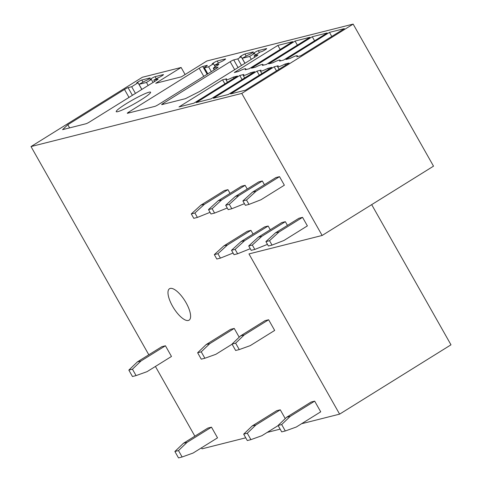 <?xml version="1.0" encoding="UTF-8"?>
<svg xmlns="http://www.w3.org/2000/svg" width="482" height="482" viewBox="0 0 482 482"><rect width="100%" height="100%" fill="white"/><g stroke="black" fill="none" stroke-linecap="round" stroke-linejoin="round"><path stroke-width="0.72" d="M185.106 74.523L181.118 67.48L142.389 77.247L31.011 146.564L148.811 354.782M181.118 67.48L155.716 83.29L181.449 76.801L206.85 60.991L353.149 24.1L241.771 93.418L31.011 146.564M279.054 69.275L277.62 66.745A13.574 1.452 -29.5 0 1 278.21 65.781L274.174 66.799L230.601 93.918L245.495 90.164L289.067 63.046L285.031 64.064L285.651 65.166M277.62 66.745A13.574 1.452 -29.5 0 0 285.031 64.064M329.471 32.384L285.898 59.503L289.935 58.485A13.574 1.452 -29.5 0 1 297.346 55.804A13.574 1.452 -29.5 0 1 296.749 56.768L300.792 55.749L344.365 28.631L329.471 32.384L331.779 36.463M261.853 73.613L260.419 71.083A13.574 1.452 -29.5 0 1 261.015 70.119L256.972 71.137L213.399 98.256L228.293 94.496L271.872 67.384L267.829 68.402L268.456 69.504M260.419 71.083A13.574 1.452 -29.5 0 0 267.829 68.402M312.27 36.722L268.697 63.841L272.74 62.823A13.574 1.452 -29.5 0 1 280.144 60.142A13.574 1.452 -29.5 0 1 279.554 61.106L283.597 60.081L327.17 32.969L312.27 36.722L314.577 40.801M244.657 77.951L243.223 75.415A13.574 1.452 -29.5 0 1 243.814 74.457L239.777 75.475L196.204 102.594L211.098 98.834L254.671 71.716L250.634 72.734L251.255 73.842M243.223 75.415A13.574 1.452 -29.5 0 0 250.634 72.734M295.074 41.06L251.502 68.179L255.538 67.161A13.574 1.452 -29.5 0 1 262.949 64.48A13.574 1.452 -29.5 0 1 262.353 65.438L266.395 64.419L309.968 37.301L295.074 41.06L297.382 45.139M227.456 82.289L226.022 79.753A13.574 1.452 -29.5 0 1 226.618 78.795L222.576 79.813L179.003 106.932L193.897 103.172L237.475 76.054L233.433 77.072L234.059 78.18M226.022 79.753A13.574 1.452 -29.5 0 0 233.433 77.072M277.873 45.398L234.3 72.517L238.343 71.499A13.574 1.452 -29.5 0 1 245.748 68.818A13.574 1.452 -29.5 0 1 245.157 69.776L249.2 68.757L292.773 41.639L277.873 45.398L280.181 49.477M62.57 129.652L86.043 123.735A3.085 0.331 -29.5 0 0 89.616 121.928L156.542 80.277A3.085 0.331 -29.5 0 0 158.096 79.048A3.085 0.331 -29.5 0 0 157.855 79.042L153.794 80.066L158.337 77.656A3.085 0.331 -29.5 0 0 161.44 76.138A3.085 0.331 -29.5 0 0 163.47 74.62A3.085 0.331 -29.5 0 0 163.223 74.614L155.102 76.668A3.085 0.331 -29.5 0 0 151.999 78.186A3.085 0.331 -29.5 0 0 149.968 79.705A3.085 0.331 -29.5 0 0 150.215 79.705L151.342 79.422L146.456 82.458L139.009 84.338L145.022 81.012A3.085 0.331 -29.5 0 0 148.125 79.494A3.085 0.331 -29.5 0 0 150.149 77.976A3.085 0.331 -29.5 0 0 149.908 77.976L141.78 80.024A3.085 0.331 -29.5 0 0 138.683 81.542A3.085 0.331 -29.5 0 0 136.653 83.061A3.085 0.331 -29.5 0 0 136.9 83.061L138.027 82.777L131.676 86.73L128.067 87.64A3.085 0.331 -29.5 0 0 124.495 89.447L67.829 124.711L62.57 129.652M254.05 55.87L260.401 51.917L261.527 51.634A3.085 0.331 -29.5 0 0 264.63 50.116A3.085 0.331 -29.5 0 0 266.66 48.592A3.085 0.331 -29.5 0 0 266.413 48.592L258.292 50.64A3.085 0.331 -29.5 0 0 255.189 52.164A3.085 0.331 -29.5 0 0 253.158 53.683A3.085 0.331 -29.5 0 0 253.405 53.683L254.532 53.4L249.646 56.436L242.199 58.316L248.212 54.99A3.085 0.331 -29.5 0 0 251.315 53.472A3.085 0.331 -29.5 0 0 253.339 51.954A3.085 0.331 -29.5 0 0 253.098 51.954L244.97 54.002A3.085 0.331 -29.5 0 0 241.874 55.52A3.085 0.331 -29.5 0 0 239.843 57.039A3.085 0.331 -29.5 0 0 240.09 57.039L241.217 56.756L237.795 58.882L233.734 59.907A3.085 0.331 -29.5 0 0 230.161 61.714L163.241 103.365A3.085 0.331 -29.5 0 0 161.681 104.6A3.085 0.331 -29.5 0 0 161.922 104.6L185.395 98.677L199.681 91.46L256.346 56.195A3.085 0.331 -29.5 0 0 257.906 54.96A3.085 0.331 -29.5 0 0 257.659 54.96L254.05 55.87L254.785 57.171M207.628 73.951L204.175 67.841A3.085 0.331 -29.5 0 1 205.73 66.606A3.085 0.331 -29.5 0 0 207.29 65.377A3.085 0.331 -29.5 0 0 207.043 65.371L202.759 66.456A3.085 0.331 -29.5 0 0 199.187 68.257L128.845 112.041A3.085 0.331 -29.5 0 0 127.284 113.276A3.085 0.331 -29.5 0 0 127.525 113.276L154.836 106.389A3.085 0.331 -29.5 0 0 158.409 104.582L216.538 68.402A3.085 0.331 -29.5 0 0 218.099 67.167A3.085 0.331 -29.5 0 0 217.852 67.167L213.568 68.251L214.406 69.733M204.175 67.841A3.085 0.331 -29.5 0 0 204.416 67.848L207.808 73.836M214.225 69.848L213.321 68.251A3.085 0.331 -29.5 0 1 214.882 67.016L217.322 65.492A3.085 0.331 -29.5 0 0 218.882 64.263A3.085 0.331 -29.5 0 0 218.635 64.257L214.46 65.311L220.473 61.985A3.085 0.331 -29.5 0 0 223.576 60.467A3.085 0.331 -29.5 0 0 225.6 58.949A3.085 0.331 -29.5 0 0 225.359 58.949L217.231 60.997A3.085 0.331 -29.5 0 0 214.135 62.515A3.085 0.331 -29.5 0 0 212.104 64.034A3.085 0.331 -29.5 0 0 212.351 64.034L213.478 63.751L208.592 66.793L204.416 67.848M140.63 100.111A19.75 2.115 -29.5 0 0 150.595 92.213A19.75 2.115 -29.5 0 0 126.188 103.757A19.75 2.115 -29.5 0 0 116.222 111.661A19.75 2.115 -29.5 0 0 140.63 100.111M353.149 24.1L433.517 166.157L322.139 235.469L248.965 253.924L339.611 414.134L450.989 344.817L371.682 204.639M201.464 447.838L202.024 448.832L245.748 437.807M267.197 432.396L280.144 429.131M301.593 423.726L339.611 414.134M241.771 93.418L322.139 235.469M155.415 366.453L194.861 436.168M172.52 306.154A18.515 6.694 -121.9 0 0 189.077 320.162A18.515 6.694 -121.9 0 0 186.064 302.738A18.515 6.694 -121.9 0 0 169.507 288.73A18.515 6.694 -121.9 0 0 172.52 306.154M182.118 456.99L193.101 453.044L217.527 437.843L211.484 427.166L207.869 428.076L183.443 443.277L187.058 442.362L178.497 450.58L182.118 456.99L178.509 457.9L174.882 451.489L178.497 450.58M136.075 375.599L147.052 371.658L171.478 356.457L165.434 345.775L161.825 346.685L137.4 361.886L141.009 360.976L132.448 369.194L136.075 375.599L132.46 376.514L128.839 370.104L132.448 369.194M285.242 418.593L280.277 409.814L276.662 410.724L252.237 425.925L255.852 425.016L247.29 433.234L250.911 439.638L247.302 440.554L243.675 434.143L247.29 433.234M239.193 337.201L234.228 328.429L230.619 329.339L206.194 344.54L209.803 343.63L201.241 351.842L204.868 358.253L201.253 359.162L197.632 352.758L201.241 351.842M285.308 430.968L296.291 427.022L320.717 411.821L314.674 401.138L311.059 402.054L286.633 417.255L290.248 416.34L281.687 424.558L285.308 430.968L281.699 431.878L278.072 425.467L281.687 424.558M239.265 349.577L250.242 345.636L274.668 330.435L268.625 319.753L265.016 320.663L240.59 335.864L244.199 334.954L235.638 343.172L239.265 349.577L235.65 350.492L232.029 344.082L235.638 343.172M253.056 234.077L250.953 230.354L227.504 244.946L217.93 253.707L220.419 258.111L233.077 253.038M227.504 244.946L223.895 245.856L247.344 231.264L250.953 230.354M230.035 193.378L227.932 189.661L204.482 204.254L194.909 213.014L197.397 217.418L210.05 212.339M204.482 204.254L200.874 205.163L224.317 190.571L227.932 189.661M270.257 229.739L268.155 226.016L244.705 240.608L235.132 249.369L237.62 253.773L250.272 248.7M244.705 240.608L241.09 241.524L264.54 226.932L268.155 226.016M247.23 189.046L245.127 185.323L221.678 199.916L212.104 208.676L214.598 213.08L227.251 208.007M221.678 199.916L218.069 200.825L241.518 186.233L245.127 185.323M287.453 225.401L285.35 221.684L261.901 236.276L252.327 245.037L254.815 249.435L267.474 244.362M261.901 236.276L258.292 237.186L281.741 222.594L285.35 221.684M264.431 184.708L262.329 180.985L238.879 195.578L229.305 204.338L231.794 208.742L244.446 203.669M238.879 195.578L235.27 196.493L258.714 181.901L262.329 180.985M307.383 225.889L302.551 217.346L279.102 231.938L269.528 240.699L272.017 245.097L283.934 240.482L307.383 225.889M279.102 231.938L275.487 232.848L298.936 218.256L302.551 217.346M284.362 185.196L279.524 176.653L256.075 191.246L246.501 200.006L248.995 204.404L260.913 199.789L284.362 185.196M256.075 191.246L252.466 192.155L275.915 177.563L279.524 176.653M67.829 124.711L69.619 127.875M153.794 80.066L154.595 81.488M151.342 79.422L153.053 82.446M146.456 82.458L148.173 85.489M139.009 84.338L141.877 89.405M138.027 82.777L141.804 89.453M131.676 86.73L135.454 93.406M237.795 58.882L241.5 65.438M241.217 56.756L244.922 63.305M242.199 58.316L244.995 63.263M249.646 56.436L251.291 59.34M254.532 53.4L255.442 55.002M214.46 65.311L215.285 66.763M213.478 63.751L215.207 66.811M208.592 66.793L211.339 71.643M222.576 79.813L224.883 83.892M239.777 75.475L242.085 79.554M256.972 71.137L259.28 75.216M274.174 66.799L276.481 70.878M211.484 427.166L187.058 442.362M183.443 443.277L174.882 451.489M165.434 345.775L141.009 360.976M137.4 361.886L128.839 370.104M250.911 439.638L261.895 435.698L278.138 425.588M280.277 409.814L255.852 425.016M252.237 425.925L243.675 434.143M234.228 328.429L209.803 343.63M206.194 344.54L197.632 352.758M204.868 358.253L215.846 354.312L232.095 344.196M314.674 401.138L290.248 416.34M286.633 417.255L278.072 425.467M268.625 319.753L244.199 334.954M240.59 335.864L232.029 344.082M220.419 258.111L216.81 259.021L214.321 254.617L217.93 253.707M223.895 245.856L214.321 254.617M197.397 217.418L193.788 218.328L191.294 213.924L194.909 213.014M200.874 205.163L191.294 213.924M237.62 253.773L234.005 254.683L231.517 250.285L235.132 249.369M241.09 241.524L231.517 250.285M214.598 213.08L210.983 213.99L208.495 209.586L212.104 208.676M218.069 200.825L208.495 209.586M254.815 249.435L251.206 250.345L248.718 245.947L252.327 245.037M258.292 237.186L248.718 245.947M231.794 208.742L228.185 209.652L225.69 205.254L229.305 204.338M235.27 196.493L225.69 205.254M272.017 245.097L268.402 246.007L265.913 241.609L269.528 240.699M275.487 232.848L265.913 241.609M248.995 204.404L245.38 205.314L242.892 200.916L246.501 200.006M252.466 192.155L242.892 200.916M155.102 76.668L156.18 78.578M141.78 80.024L142.865 81.94M128.067 87.64L132.399 95.303M129.001 97.418L124.495 89.447M163.241 103.365L163.687 104.154M230.161 61.714L234.674 69.685M233.734 59.907L238.072 67.57M244.97 54.002L246.055 55.918M258.292 50.64L259.37 52.556M199.187 68.257L203.766 76.355M128.845 112.041L129.29 112.83M217.231 60.997L218.316 62.913M202.759 66.456L207.164 74.24M246.151 69.529L245.748 68.818M263.353 65.191L262.949 64.48M280.548 60.853L280.144 60.142M297.749 56.514L297.346 55.804"/></g></svg>
